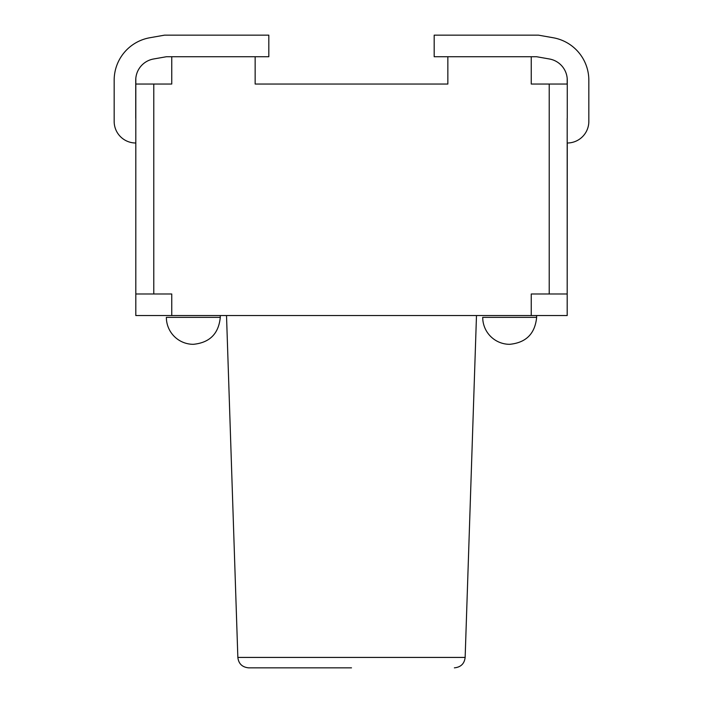 <?xml version="1.0" encoding="UTF-8"?>
<svg xmlns="http://www.w3.org/2000/svg" width="703" height="703" viewBox="0 0 703 703"><rect width="100%" height="100%" fill="white"/><g stroke="black" fill="none" stroke-linecap="round" stroke-linejoin="round"><path stroke-width="1.05" d="M454.366 667.85C460.808 667.2 464.402 663.729 465.149 657.419L237.851 657.419C238.598 663.729 242.192 667.2 248.634 667.85L351.5 667.85M531.248 315.55L567.189 315.55L567.189 118.543A3.594 3.594 0 0 0 567.268 117.832L567.268 80.239A21.573 21.573 0 0 0 549.438 58.99L536.547 56.723L434.182 56.723L434.182 35.15L538.436 35.15L553.191 37.751A43.138 43.138 0 0 1 588.833 80.239L588.833 121.426A21.573 21.573 0 0 1 567.268 142.999L567.189 293.986L531.248 293.986L531.248 315.55L171.752 315.55L171.752 293.986L153.781 293.986L153.781 84.044L135.811 84.044L135.811 315.55L171.752 315.55M135.811 293.986L153.781 293.986M536.635 315.55L536.635 317.352C535.036 333.723 526.055 342.713 509.675 344.312C526.055 342.713 535.036 333.723 536.635 317.352L482.715 317.352A26.96 26.96 0 0 0 509.675 344.312M220.285 315.55L220.285 317.352C218.686 333.723 209.705 342.713 193.325 344.312C209.705 342.713 218.686 333.723 220.285 317.352L166.365 317.352A26.96 26.96 0 0 0 193.325 344.312M567.268 80.239A21.573 21.573 0 0 0 567.189 78.472L567.189 84.044L531.248 84.044L531.248 56.723L536.547 56.723M447.846 84.044L255.154 84.044L447.846 84.044L447.846 56.723M255.154 84.044L255.154 56.723L166.453 56.723L171.752 56.723L171.752 84.044L153.781 84.044M135.811 84.044L135.811 78.472A21.573 21.573 0 0 0 135.732 80.239A21.573 21.573 0 0 1 153.562 58.99L166.453 56.723M135.732 117.832A3.594 3.594 0 0 0 135.811 118.543A3.594 3.594 0 0 1 135.732 117.832L135.732 80.239M255.154 56.723L268.818 56.723L268.818 35.15L164.564 35.15L149.809 37.751A43.138 43.138 0 0 0 114.167 80.239L114.167 121.426A21.573 21.573 0 0 0 135.732 142.999L135.811 142.999M164.564 35.15L149.809 37.751M114.167 80.239L114.167 121.426M567.189 142.999L567.189 118.543A3.594 3.594 0 0 0 567.268 117.832M588.833 80.239L588.833 121.426M538.436 35.15L553.191 37.751M549.219 84.044L549.219 293.986M465.149 657.419L476.485 315.55M237.851 657.419L226.515 315.55"/></g></svg>
